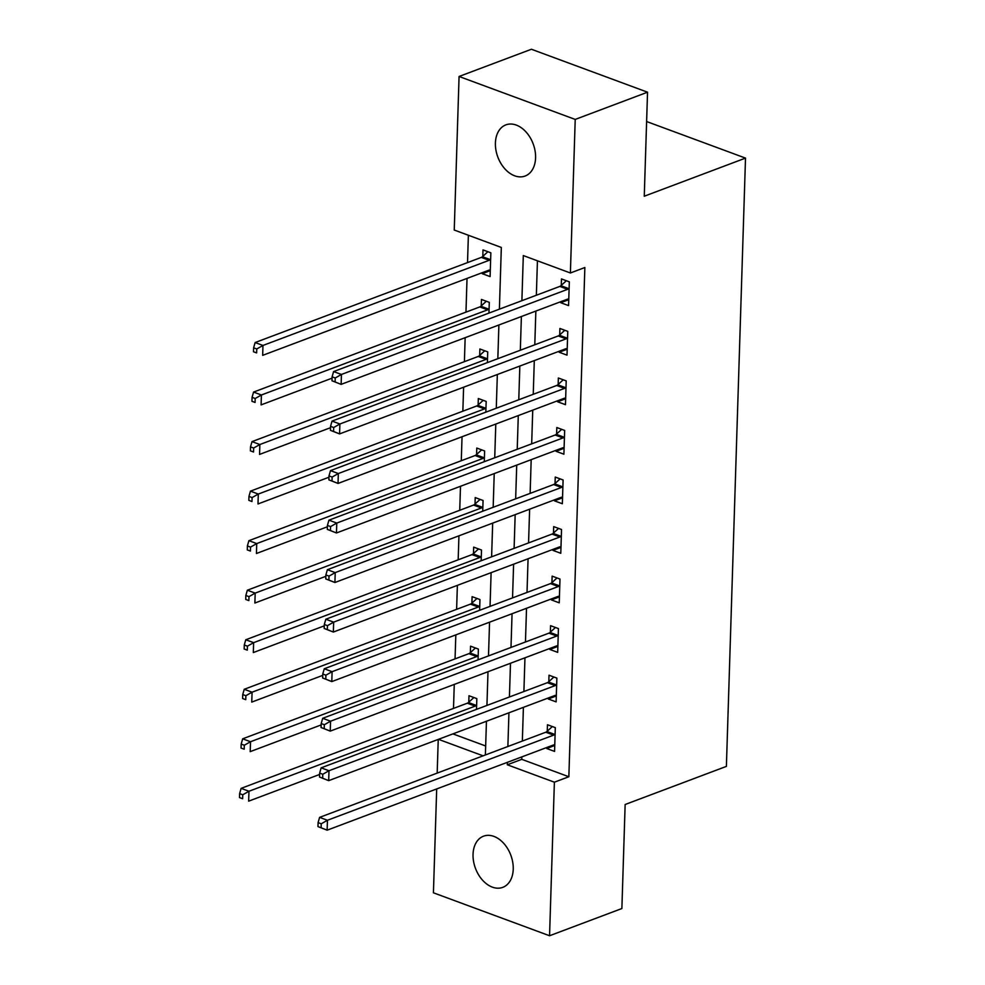 <?xml version="1.0" encoding="UTF-8"?>
<svg xmlns="http://www.w3.org/2000/svg" width="985" height="985" viewBox="0 0 985 985"><rect width="100%" height="100%" fill="white"/><g stroke="black" fill="none" stroke-linecap="round" stroke-linejoin="round"><path stroke-width="1.48" d="M535.581 157.883A27.334 18.863 69.4 0 1 525.128 176.032A27.334 18.863 69.4 0 1 504.886 168.854A27.334 18.863 69.4 0 1 495.406 143.022A27.334 18.863 69.4 0 1 505.871 124.873A27.334 18.863 69.4 0 1 526.101 132.052A27.334 18.863 69.4 0 1 535.581 157.883M513.234 869.201A27.334 18.863 69.4 0 1 502.769 887.35A27.334 18.863 69.4 0 1 482.539 880.171A27.334 18.863 69.4 0 1 473.046 854.34A27.334 18.863 69.4 0 1 483.512 836.191A27.334 18.863 69.4 0 1 503.741 843.369A27.334 18.863 69.4 0 1 513.234 869.201M499.395 309.155L501.328 247.444L454.245 230.034L459.072 76.473L531.395 49.25L647.539 92.196L644.264 196.224L745.51 158.105L726.388 766.392L625.143 804.499L621.88 908.527L549.556 935.75L433.425 892.804L436.687 788.936M437.18 773.114L438.239 739.403M468.38 235.255L467.518 262.589M467.025 278.423L465.967 312.134M465.154 337.683L464.403 361.667M463.603 387.216L462.851 411.201M462.039 436.749L461.288 460.734M460.488 486.294L459.736 510.267M458.936 535.828L458.173 559.8M457.372 585.361L456.621 609.333M455.821 634.894L455.058 658.866M454.257 684.427L453.506 708.4M452.915 733.887L485.667 745.99M476.494 709.36L476.838 698.624L468.983 695.73L468.786 702.17M478.057 659.827L478.39 649.09L470.547 646.185L470.337 652.636M479.609 610.294L479.954 599.557L472.098 596.651L471.901 603.103M481.173 560.76L481.505 550.024L473.662 547.118L473.453 553.57M482.724 511.215L483.069 500.491L475.213 497.585L475.016 504.037M484.288 461.682L484.62 450.958L476.777 448.052L476.568 454.504M485.839 412.149L486.171 401.424L478.328 398.519L478.131 404.958M487.39 362.615L487.735 351.879L479.88 348.986L479.683 355.425M488.954 313.082L489.286 302.346L481.443 299.452L481.234 305.892M482.281 272.685L482.256 273.695L490.099 276.588L490.85 252.813L482.995 249.907L482.798 256.359M521.841 756.886L521.767 759.337L568.85 776.746L584.856 267.526L570.389 272.98L523.306 255.571L521.89 300.684M537.428 260.791L536.357 295.241M535.852 311.075L534.793 344.775M534.301 360.608L533.242 394.308M532.737 410.142L531.678 443.841M531.186 459.675L530.127 493.374M529.622 509.208L528.563 542.907M528.071 558.741L527.012 592.453M526.519 608.287L525.461 641.986M524.956 657.82L523.897 691.519M523.404 707.353L522.346 741.052M546.749 747.504L546.712 748.514L554.567 751.42L555.306 727.644L547.463 724.738L547.266 731.19M548.3 697.971L548.276 698.981L556.119 701.886L556.87 678.111L549.014 675.205L548.817 681.657M549.864 648.438L549.827 649.447L557.682 652.353L558.421 628.578L550.578 625.672L550.369 632.124M551.415 598.905L551.391 599.914L559.234 602.82L559.985 579.045L552.129 576.139L551.932 582.591M552.979 549.371L552.942 550.381L560.785 553.287L561.536 529.511L553.693 526.606L553.484 533.045M554.53 499.838L554.506 500.848L562.349 503.741L563.1 479.966L555.244 477.072L555.048 483.512M556.094 450.305L556.057 451.315L563.9 454.208L564.651 430.433L556.808 427.539L556.599 433.979M557.645 400.772L557.608 401.781L565.464 404.675L566.203 380.899L558.36 377.994L558.163 384.445M559.197 351.226L559.172 352.236L567.015 355.142L567.766 331.366L559.911 328.461L559.714 334.912M560.76 301.693L560.724 302.703L568.579 305.609L569.318 281.833L561.475 278.927L561.265 285.379M745.51 158.105L646.616 121.537M647.539 92.196L575.215 119.419L570.389 272.98M459.072 76.473L575.215 119.419M568.85 776.746L554.383 782.188L549.556 935.75M507.386 762.328L507.3 764.779L554.383 782.188M521.385 316.517L520.326 350.217M519.834 366.051L518.775 399.75M518.282 415.584L517.223 449.283M516.719 465.117L515.66 498.829M515.167 514.65L514.108 548.362M513.604 564.196L512.545 597.895M512.052 613.729L510.993 647.428M510.489 663.262L509.43 696.961M508.937 712.795L507.878 746.495M485.383 754.966L486.442 721.266M486.935 705.432L487.994 671.733M488.498 655.899L489.557 622.188M490.05 606.366L491.109 572.654M491.613 556.821L492.672 523.121M493.165 507.287L494.224 473.588M494.729 457.754L495.787 424.055M496.28 408.221L497.339 374.522M497.831 358.688L498.89 324.988M438.46 739.329L483.093 755.827M521.767 759.337L507.3 764.779M554.752 745.497L546.712 748.514M490.284 270.666L482.256 273.695M556.303 695.964L548.276 698.981M557.867 646.431L549.827 649.447M559.418 596.885L551.391 599.914M560.982 547.352L552.942 550.381M562.534 497.819L554.506 500.848M564.085 448.286L556.057 451.315M565.649 398.753L557.608 401.781M567.2 349.219L559.172 352.236M568.764 299.686L560.724 302.703M553.644 735.118L545.801 732.224L319.583 817.378L327.439 820.271L553.644 735.118A4.272 2.647 110.3 0 0 554.74 734.428L555.109 734.096M321.233 823.792L327.439 820.271L327.131 830.183L317.97 826.6L321.098 827.757L321.233 823.792L318.093 822.635L317.97 826.6M554.764 744.98L554.407 744.906A4.272 2.647 110.3 0 0 553.336 745.029L327.131 830.183L321.098 827.757M545.801 732.224A4.272 2.647 110.3 0 0 546.884 731.523L552.351 726.548M319.583 817.378L318.093 822.635M473.871 697.528L468.417 702.514A4.272 2.647 -69.7 0 1 467.321 703.204L241.116 788.357L248.959 791.263L248.651 801.162L319.608 774.456M476.629 705.075L476.26 705.408A4.272 2.647 -69.7 0 1 475.176 706.11L248.959 791.263L242.753 794.772L239.614 793.614L239.49 797.579L242.63 798.736L242.753 794.772M242.63 798.736L239.49 797.579M239.614 793.614L241.116 788.357M555.208 685.585L547.352 682.691L321.147 767.844L328.99 770.738L555.208 685.585A4.272 2.647 110.3 0 0 556.291 684.895L556.66 684.55M322.785 774.259L328.99 770.738L328.682 780.649L319.522 777.054L322.661 778.224L322.785 774.259L319.645 773.102L319.522 777.054M556.328 695.435L555.959 695.373A4.272 2.647 110.3 0 0 554.887 695.496L328.682 780.649L322.661 778.224M547.352 682.691A4.272 2.647 110.3 0 0 548.448 681.989L553.902 677.015M321.147 767.844L319.645 773.102M556.759 636.051L548.916 633.158L322.698 718.299L330.554 721.205L556.759 636.051A4.272 2.647 110.3 0 0 557.855 635.362L558.224 635.017M324.336 724.726L330.554 721.205L330.234 731.116L321.073 727.521L324.213 728.691L324.336 724.726L321.208 723.569L321.073 727.521M557.879 645.901L557.522 645.84A4.272 2.647 110.3 0 0 556.451 645.963L330.234 731.116L324.213 728.691M548.916 633.158A4.272 2.647 110.3 0 0 549.999 632.456L555.466 627.482M322.698 718.299L321.208 723.569M558.323 586.518L550.467 583.612L324.262 668.766L332.105 671.671L558.323 586.518A4.272 2.647 110.3 0 0 559.406 585.829L559.775 585.484M325.9 675.193L332.105 671.671L331.797 681.583L322.637 677.988L325.776 679.158L325.9 675.193L322.76 674.023L322.637 677.988M559.431 596.368L559.074 596.307A4.272 2.647 110.3 0 0 558.002 596.43L331.797 681.583L325.776 679.158M550.467 583.612A4.272 2.647 110.3 0 0 551.563 582.923L557.017 577.949M324.262 668.766L322.76 674.023M475.435 647.995L469.968 652.981A4.272 2.647 -69.7 0 1 468.885 653.671L242.667 738.824L250.522 741.73L250.202 751.629L321.159 724.923M478.193 655.542L477.823 655.875A4.272 2.647 -69.7 0 1 476.728 656.576L250.522 741.73L244.305 745.239L241.177 744.081L241.042 748.046L244.181 749.203L244.305 745.239M244.181 749.203L241.042 748.046M241.177 744.081L242.667 738.824M476.986 598.461L471.532 603.448A4.272 2.647 -69.7 0 1 470.436 604.137L244.231 689.291L252.074 692.184L251.766 702.096L322.711 675.39M479.744 606.009L479.375 606.341A4.272 2.647 -69.7 0 1 478.291 607.031L252.074 692.184L245.868 695.705L242.729 694.548L242.605 698.513L245.745 699.67L245.868 695.705M245.745 699.67L242.605 698.513M242.729 694.548L244.231 689.291M478.55 548.928L473.083 553.902A4.272 2.647 -69.7 0 1 472 554.604L245.782 639.758L253.637 642.651L253.317 652.562L324.274 625.857M481.308 556.463L480.926 556.808A4.272 2.647 -69.7 0 1 479.843 557.498L253.637 642.651L247.42 646.172L244.28 645.015L244.157 648.98L247.297 650.137L247.42 646.172M247.297 650.137L244.157 648.98M244.28 645.015L245.782 639.758M559.874 536.985L552.031 534.079L325.813 619.233L333.669 622.138L559.874 536.985A4.272 2.647 110.3 0 0 560.957 536.296L561.339 535.951M327.451 625.66L333.669 622.138L333.349 632.038L324.188 628.455L327.328 629.612L327.451 625.66L324.311 624.49L324.188 628.455M560.994 546.835L560.637 546.774A4.272 2.647 110.3 0 0 559.566 546.897L333.349 632.038L327.328 629.612M552.031 534.079A4.272 2.647 110.3 0 0 553.114 533.39L558.581 528.416M325.813 619.233L324.311 624.49M480.101 499.395L474.635 504.369A4.272 2.647 -69.7 0 1 473.551 505.071L247.346 590.212L255.189 593.118L254.881 603.029L325.826 576.323M482.859 506.93L482.49 507.275A4.272 2.647 -69.7 0 1 481.394 507.964L255.189 593.118L248.983 596.639L245.844 595.482L245.721 599.434L248.86 600.604L248.983 596.639M248.86 600.604L245.721 599.434M245.844 595.482L247.346 590.212M561.425 487.452L553.582 484.546L327.377 569.699L335.22 572.605L561.425 487.452A4.272 2.647 110.3 0 0 562.521 486.762L562.891 486.418M329.015 576.114L335.22 572.605L334.912 582.504L325.752 578.921L328.892 580.079L329.015 576.114L325.875 574.957L325.752 578.921M562.546 497.302L562.189 497.24A4.272 2.647 110.3 0 0 561.118 497.351L334.912 582.504L328.892 580.079M553.582 484.546A4.272 2.647 110.3 0 0 554.666 483.857L560.133 478.87M327.377 569.699L325.875 574.957M562.989 437.919L555.134 435.013L328.928 520.166L336.771 523.072L562.989 437.919A4.272 2.647 110.3 0 0 564.073 437.217L564.454 436.884M330.566 526.581L336.771 523.072L336.464 532.971L327.303 529.388L330.443 530.546L330.566 526.581L327.426 525.424L327.303 529.388M564.11 447.769L563.74 447.707A4.272 2.647 110.3 0 0 562.681 447.818L336.464 532.971L330.443 530.546M555.134 435.013A4.272 2.647 110.3 0 0 556.229 434.323L561.684 429.337M328.928 520.166L327.426 525.424M564.54 388.385L556.697 385.48L330.48 470.633L338.335 473.539L564.54 388.385A4.272 2.647 110.3 0 0 565.636 387.684L566.006 387.351M332.13 477.048L338.335 473.539L338.027 483.438L328.867 479.855L332.007 481.012L332.13 477.048L328.99 475.89L328.867 479.855M565.661 398.236L565.304 398.162A4.272 2.647 110.3 0 0 564.233 398.285L338.027 483.438L332.007 481.012M556.697 385.48A4.272 2.647 110.3 0 0 557.781 384.79L563.248 379.804M330.48 470.633L328.99 475.89M566.104 338.84L558.249 335.947L332.043 421.1L339.887 423.993L566.104 338.84A4.272 2.647 110.3 0 0 567.188 338.15L567.557 337.818M333.681 427.515L339.887 423.993L339.579 433.905L330.418 430.322L333.558 431.479L333.681 427.515L330.541 426.357L330.418 430.322M567.225 348.702L566.855 348.628A4.272 2.647 110.3 0 0 565.784 348.752L339.579 433.905L333.558 431.479M558.249 335.947A4.272 2.647 110.3 0 0 559.345 335.257L564.799 330.271M332.043 421.1L330.541 426.357M567.655 289.307L559.812 286.413L333.595 371.567L341.45 374.46L567.655 289.307A4.272 2.647 110.3 0 0 568.751 288.617L569.121 288.273M335.232 377.981L341.45 374.46L341.13 384.372L331.97 380.776L335.109 381.946L335.232 377.981L332.105 376.824L331.97 380.776M568.776 299.157L568.419 299.095A4.272 2.647 110.3 0 0 567.348 299.218L341.13 384.372L335.109 381.946M559.812 286.413A4.272 2.647 110.3 0 0 560.896 285.712L566.363 280.737M333.595 371.567L332.105 376.824M481.653 449.862L476.198 454.836A4.272 2.647 -69.7 0 1 475.102 455.526L248.897 540.679L256.74 543.585L256.432 553.496L327.389 526.778M484.423 457.397L484.041 457.742A4.272 2.647 -69.7 0 1 482.958 458.431L256.74 543.585L250.535 547.106L247.395 545.936L247.272 549.901L250.412 551.071L250.535 547.106M250.412 551.071L247.272 549.901M247.395 545.936L248.897 540.679M483.216 400.329L477.75 405.303A4.272 2.647 -69.7 0 1 476.666 405.992L250.449 491.146L258.304 494.051L257.996 503.963L328.941 477.245M485.974 407.864L485.605 408.209A4.272 2.647 -69.7 0 1 484.509 408.898L258.304 494.051L252.098 497.573L248.959 496.403L248.836 500.368L251.975 501.525L252.098 497.573M251.975 501.525L248.836 500.368M248.959 496.403L250.449 491.146M484.768 350.783L479.313 355.77A4.272 2.647 -69.7 0 1 478.217 356.459L252.012 441.612L259.855 444.518L259.548 454.417L330.504 427.712M487.526 358.331L487.156 358.675A4.272 2.647 -69.7 0 1 486.073 359.365L259.855 444.518L253.65 448.027L250.51 446.87L250.387 450.834L253.527 451.992L253.65 448.027M253.527 451.992L250.387 450.834M250.51 446.87L252.012 441.612M486.331 301.25L480.865 306.236A4.272 2.647 -69.7 0 1 479.781 306.926L253.564 392.079L261.419 394.985L261.099 404.884L332.056 378.178M489.089 308.798L488.72 309.13A4.272 2.647 -69.7 0 1 487.624 309.832L261.419 394.985L255.201 398.494L252.074 397.337L251.938 401.301L255.078 402.459L255.201 398.494M255.078 402.459L251.938 401.301M252.074 397.337L253.564 392.079M487.883 251.717L482.428 256.703A4.272 2.647 -69.7 0 1 481.333 257.393L255.127 342.546L262.97 345.452L262.663 355.351L488.868 270.198A4.272 2.647 -69.7 0 1 489.939 270.075L490.296 270.149M490.641 259.264L490.271 259.597A4.272 2.647 -69.7 0 1 489.188 260.299L262.97 345.452L256.765 348.961L253.625 347.803L253.502 351.768L256.642 352.925L256.765 348.961M256.642 352.925L253.502 351.768M253.625 347.803L255.127 342.546M554.74 734.428L546.884 731.523M468.417 702.514L476.26 705.408M467.321 703.204L475.176 706.11M556.291 684.895L548.448 681.989M557.855 635.362L549.999 632.456M559.406 585.829L551.563 582.923M469.968 652.981L477.823 655.875M468.885 653.671L476.728 656.576M471.532 603.448L479.375 606.341M470.436 604.137L478.291 607.031M473.083 553.902L480.926 556.808M472 554.604L479.843 557.498M560.957 536.296L553.114 533.39M474.635 504.369L482.49 507.275M473.551 505.071L481.394 507.964M562.521 486.762L554.666 483.857M564.073 437.217L556.229 434.323M565.636 387.684L557.781 384.79M567.188 338.15L559.345 335.257M568.751 288.617L560.896 285.712M476.198 454.836L484.041 457.742M475.102 455.526L482.958 458.431M477.75 405.303L485.605 408.209M476.666 405.992L484.509 408.898M479.313 355.77L487.156 358.675M478.217 356.459L486.073 359.365M480.865 306.236L488.72 309.13M479.781 306.926L487.624 309.832M482.428 256.703L490.271 259.597M481.333 257.393L489.188 260.299"/></g></svg>
